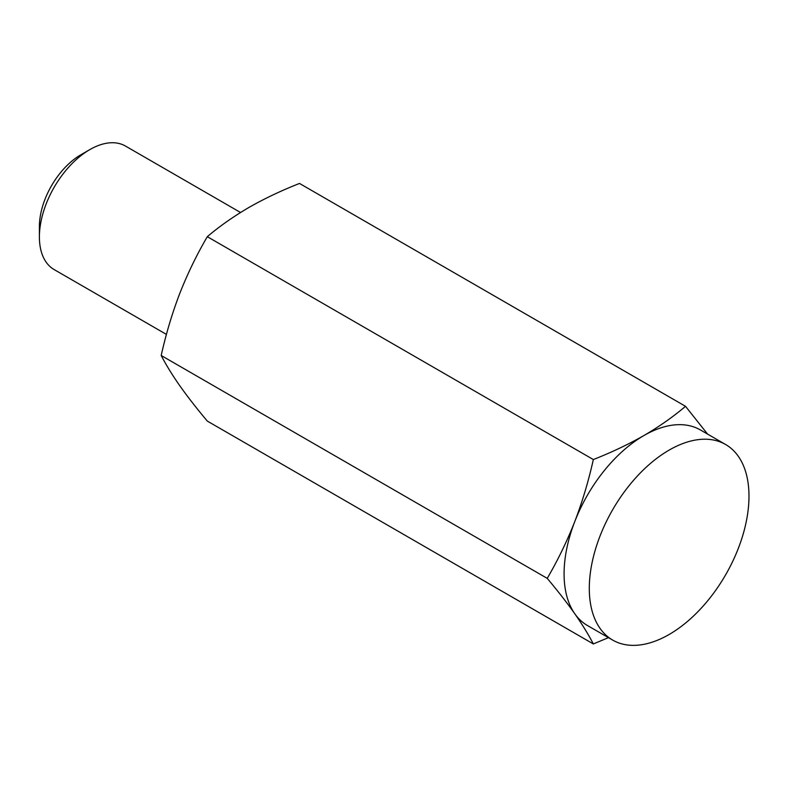 <?xml version="1.0" encoding="UTF-8"?>
<svg xmlns="http://www.w3.org/2000/svg" width="788" height="788" viewBox="0 0 788 788"><rect width="100%" height="100%" fill="white"/><g stroke="black" fill="none" stroke-linecap="round" stroke-linejoin="round"><path stroke-width="1.18" d="M593.334 459.552C588.557 481.035 582.371 501.7 574.777 521.558C567.005 541.307 557.825 560.248 547.236 578.362C557.825 590.98 567.005 602.771 574.777 613.754C582.371 624.638 588.557 634.704 593.334 643.954L207.303 421.078C196.704 408.47 187.524 396.669 179.753 385.687C172.158 374.812 165.972 364.745 161.195 355.496C165.972 334.014 172.158 313.348 179.753 293.491C187.524 273.741 196.704 254.8 207.303 236.686C219.419 226.373 233.287 216.641 248.9 207.471C264.453 198.606 281.316 190.597 299.499 183.446L685.53 406.322C673.09 416.862 659.221 426.603 643.924 435.537C628.44 444.373 611.577 452.381 593.334 459.552L207.303 236.686M593.334 643.954L608.454 637.64M547.236 578.362L161.195 355.496M707.565 434.089L685.53 406.322M166.435 334.407L54.175 269.594A71.314 41.173 -60 0 1 39.4 236.942L39.4 226.52A58.558 33.805 -60 0 1 80.809 154.812L89.832 149.602A71.314 41.173 -60 0 1 125.489 146.066L240.537 212.494M39.4 236.942A71.314 41.173 -60 0 1 89.832 149.602M612.68 640.083L587.464 625.524A112.92 65.197 -60 0 1 574.777 613.754A112.92 65.197 -60 0 1 574.777 521.558A112.92 65.197 -60 0 1 643.924 435.537A112.92 65.197 -60 0 1 700.384 429.943L725.6 444.501A112.92 65.197 -60 0 1 742.907 534.983A112.92 65.197 -60 0 1 669.14 634.488A112.92 65.197 -60 0 1 612.68 640.083A112.92 65.197 -60 0 1 612.68 509.698A112.92 65.197 -60 0 1 725.6 444.501"/></g></svg>

